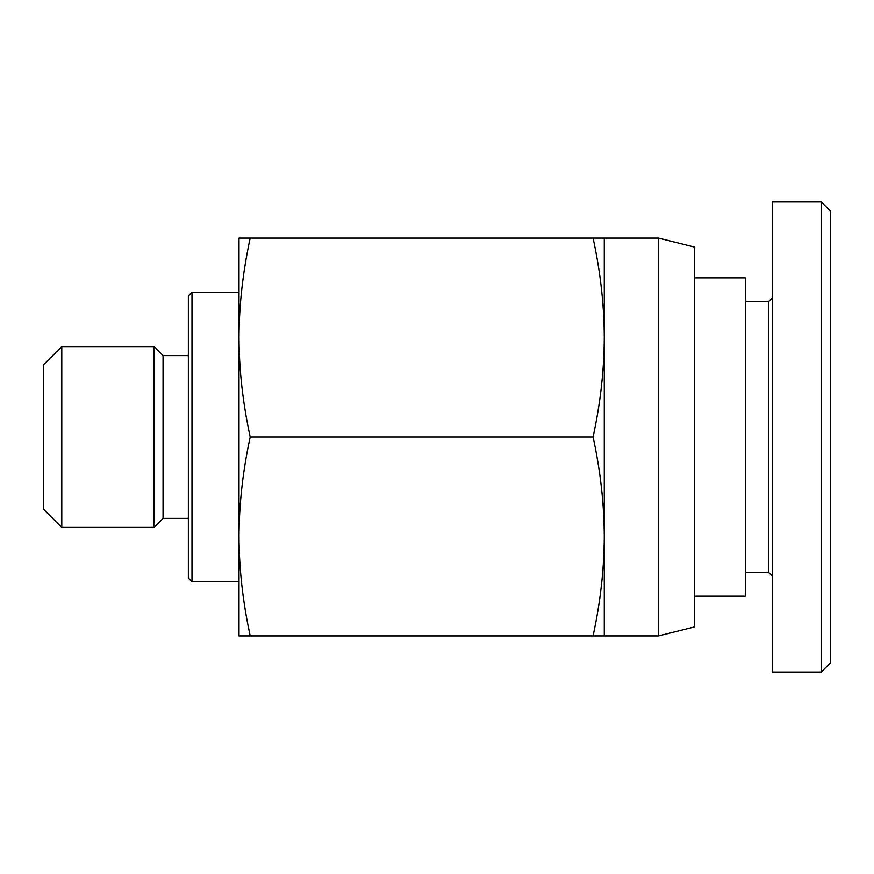 <?xml version="1.0" encoding="UTF-8"?>
<svg xmlns="http://www.w3.org/2000/svg" width="874" height="874" viewBox="0 0 874 874"><rect width="100%" height="100%" fill="white"/><g stroke="black" fill="none" stroke-linecap="round" stroke-linejoin="round"><path stroke-width="1.31" d="M658.515 437L658.515 635.911L694.677 626.866L694.677 247.134L658.515 238.089L658.515 437M593.064 635.911C600.438 601.902 604.163 568.755 604.262 536.45C604.163 504.156 600.438 471.01 593.064 437C600.438 402.99 604.163 369.844 604.262 337.55L604.262 635.911L238.995 635.911L238.995 337.55C239.105 369.942 242.841 403.1 250.193 437C242.841 470.9 239.105 504.058 238.995 536.45C239.105 568.854 242.841 602.011 250.193 635.911M61.781 527.415L61.781 346.585L43.7 364.666L43.7 509.334L61.781 527.415L154.01 527.415L154.01 346.585L163.045 355.631L163.045 518.369L188.358 518.369M191.974 292.342L188.358 295.958L188.358 578.042L191.974 581.658L191.974 292.342L238.995 292.342M694.677 277.866L745.314 277.866L745.314 596.134L694.677 596.134M745.314 301.377L768.814 301.377L768.814 572.623L772.43 576.239M821.254 201.927L772.43 201.927L772.43 672.073L821.254 672.073L830.3 663.038L830.3 210.962L821.254 201.927L821.254 672.073M250.193 238.089C242.841 271.989 239.105 305.146 238.995 337.55L238.995 238.089L604.262 238.089L604.262 337.55C604.163 305.244 600.438 272.098 593.064 238.089M593.064 437L250.193 437M604.262 635.911L658.515 635.911M163.045 355.631L188.358 355.631M745.314 572.623L768.814 572.623M768.814 301.377L772.43 297.761M191.974 581.658L238.995 581.658M61.781 346.585L154.01 346.585M163.045 518.369L154.01 527.415M604.262 238.089L658.515 238.089"/></g></svg>
